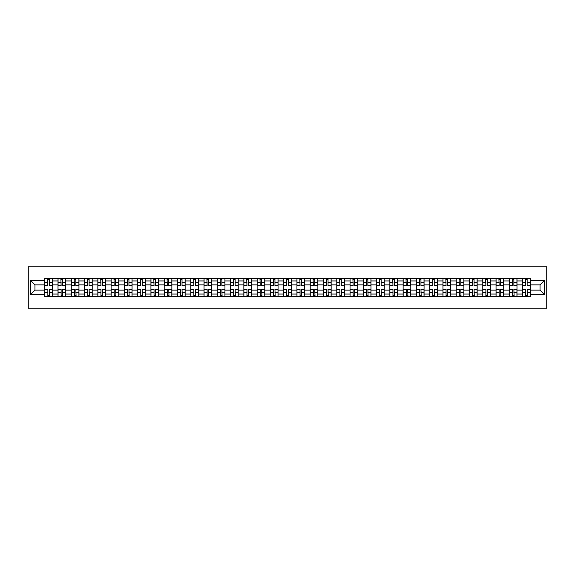 <?xml version="1.0" encoding="UTF-8"?>
<svg xmlns="http://www.w3.org/2000/svg" width="575" height="575" viewBox="0 0 575 575"><rect width="100%" height="100%" fill="white"/><g stroke="black" fill="none" stroke-linecap="round" stroke-linejoin="round"><path stroke-width="0.86" d="M28.75 308.775L546.25 308.775L546.25 266.225L28.75 266.225L28.75 308.775M58.017 296.65L58.017 280.945L52.404 280.945L52.404 296.65M52.404 280.945L52.404 278.35M58.017 280.945L58.017 278.35M65.679 278.35L65.679 296.65M71.293 296.65L71.293 278.35M78.955 278.35L78.955 296.65M84.568 296.65L84.568 278.35M92.223 278.35L92.223 296.65M97.843 296.65L97.843 278.35M105.498 278.35L105.498 296.65M111.112 296.65L111.112 278.35M118.773 278.35L118.773 296.65M124.387 296.65L124.387 278.35M132.049 278.35L132.049 296.65M137.662 296.65L137.662 278.35M145.317 278.35L145.317 296.65M150.938 296.65L150.938 278.35M158.592 278.35L158.592 296.65M164.206 296.65L164.206 278.35M171.868 278.35L171.868 296.65M177.481 296.65L177.481 278.35M185.143 278.35L185.143 296.65M190.756 296.65L190.756 278.35M198.411 278.35L198.411 296.65M204.032 296.65L204.032 278.35M211.686 278.35L211.686 296.65M217.3 296.65L217.3 278.35M224.962 278.35L224.962 296.65M230.575 296.65L230.575 278.35M238.237 278.35L238.237 296.65M243.85 296.65L243.85 278.35M251.505 278.35L251.505 296.65M257.126 296.65L257.126 278.35M264.78 278.35L264.78 296.65M270.401 296.65L270.401 278.35M278.056 278.35L278.056 296.65M283.669 296.65L283.669 278.35M291.331 278.35L291.331 296.65M296.944 296.65L296.944 278.35M304.599 278.35L304.599 296.65M310.22 296.65L310.22 278.35M317.874 278.35L317.874 296.65M323.495 296.65L323.495 278.35M331.15 278.35L331.15 296.65M336.763 296.65L336.763 278.35M344.425 278.35L344.425 296.65M350.038 296.65L350.038 278.35M357.7 278.35L357.7 296.65M363.314 296.65L363.314 278.35M370.968 278.35L370.968 296.65M376.589 296.65L376.589 278.35M384.244 278.35L384.244 296.65M389.857 296.65L389.857 278.35M397.519 278.35L397.519 296.65M403.132 296.65L403.132 278.35M410.794 278.35L410.794 296.65M416.408 296.65L416.408 278.35M424.062 278.35L424.062 296.65M429.683 296.65L429.683 278.35M437.338 278.35L437.338 296.65M442.951 296.65L442.951 278.35M450.613 278.35L450.613 296.65M456.227 296.65L456.227 278.35M463.888 278.35L463.888 296.65M469.502 296.65L469.502 278.35M477.157 278.35L477.157 296.65M482.777 296.65L482.777 278.35M490.432 278.35L490.432 296.65M496.045 296.65L496.045 278.35M503.707 278.35L503.707 296.65M509.321 296.65L509.321 278.35M516.982 278.35L516.982 296.65M522.596 296.65L522.596 278.35M522.596 290.138L516.982 290.138M509.321 290.138L503.707 290.138M496.045 290.138L490.432 290.138M482.777 290.138L477.157 290.138M469.502 290.138L463.888 290.138M456.227 290.138L450.613 290.138M442.951 290.138L437.338 290.138M429.683 290.138L424.062 290.138M416.408 290.138L410.794 290.138M403.132 290.138L397.519 290.138M389.857 290.138L384.244 290.138M376.589 290.138L370.968 290.138M363.314 290.138L357.7 290.138M350.038 290.138L344.425 290.138M336.763 290.138L331.15 290.138M323.495 290.138L317.874 290.138M310.22 290.138L304.599 290.138M296.944 290.138L291.331 290.138M283.669 290.138L278.056 290.138M270.401 290.138L264.78 290.138M257.126 290.138L251.505 290.138M243.85 290.138L238.237 290.138M230.575 290.138L224.962 290.138M217.3 290.138L211.686 290.138M204.032 290.138L198.411 290.138M190.756 290.138L185.143 290.138M177.481 290.138L171.868 290.138M164.206 290.138L158.592 290.138M150.938 290.138L145.317 290.138M137.662 290.138L132.049 290.138M124.387 290.138L118.773 290.138M111.112 290.138L105.498 290.138M97.843 290.138L92.223 290.138M84.568 290.138L78.955 290.138M71.293 290.138L65.679 290.138M58.017 290.138L52.404 290.138M522.596 284.862L516.982 284.862M509.321 284.862L503.707 284.862M496.045 284.862L490.432 284.862M482.777 284.862L477.157 284.862M469.502 284.862L463.888 284.862M456.227 284.862L450.613 284.862M442.951 284.862L437.338 284.862M429.683 284.862L424.062 284.862M416.408 284.862L410.794 284.862M403.132 284.862L397.519 284.862M389.857 284.862L384.244 284.862M376.589 284.862L370.968 284.862M363.314 284.862L357.7 284.862M350.038 284.862L344.425 284.862M336.763 284.862L331.15 284.862M323.495 284.862L317.874 284.862M310.22 284.862L304.599 284.862M296.944 284.862L291.331 284.862M283.669 284.862L278.056 284.862M270.401 284.862L264.78 284.862M257.126 284.862L251.505 284.862M243.85 284.862L238.237 284.862M230.575 284.862L224.962 284.862M217.3 284.862L211.686 284.862M204.032 284.862L198.411 284.862M190.756 284.862L185.143 284.862M177.481 284.862L171.868 284.862M164.206 284.862L158.592 284.862M150.938 284.862L145.317 284.862M137.662 284.862L132.049 284.862M124.387 284.862L118.773 284.862M111.112 284.862L105.498 284.862M97.843 284.862L92.223 284.862M84.568 284.862L78.955 284.862M71.293 284.862L65.679 284.862M58.017 284.862L52.404 284.862M34.96 290.138L44.749 290.138L44.749 284.862L34.96 284.862L34.96 290.138L30.453 294.644L30.453 280.356L44.749 280.356L44.749 284.862M530.251 284.862L530.251 290.138L540.04 290.138L540.04 284.862L530.251 284.862L530.251 278.35L44.749 278.35L44.749 280.356M530.251 280.356L544.547 280.356L544.547 294.644L530.251 294.644L530.251 290.138M44.749 290.138L44.749 296.65L530.251 296.65L530.251 294.644M44.749 294.644L30.453 294.644M49.299 295.37L47.854 295.37M47.854 279.63L49.299 279.63M62.574 295.37L61.123 295.37M61.123 279.63L62.574 279.63M75.843 295.37L74.398 295.37M74.398 279.63L75.843 279.63M89.118 295.37L87.673 295.37M87.673 279.63L89.118 279.63M102.393 295.37L100.948 295.37M100.948 279.63L102.393 279.63M115.668 295.37L114.217 295.37M114.217 279.63L115.668 279.63M128.937 295.37L127.492 295.37M127.492 279.63L128.937 279.63M142.212 295.37L140.767 295.37M140.767 279.63L142.212 279.63M155.487 295.37L154.042 295.37M154.042 279.63L155.487 279.63M168.763 295.37L167.318 295.37M167.318 279.63L168.763 279.63M182.038 295.37L180.586 295.37M180.586 279.63L182.038 279.63M195.306 295.37L193.861 295.37M193.861 279.63L195.306 279.63M208.581 295.37L207.137 295.37M207.137 279.63L208.581 279.63M221.857 295.37L220.412 295.37M220.412 279.63L221.857 279.63M235.132 295.37L233.68 295.37M233.68 279.63L235.132 279.63M248.4 295.37L246.955 295.37M246.955 279.63L248.4 279.63M261.675 295.37L260.231 295.37M260.231 279.63L261.675 279.63M274.951 295.37L273.506 295.37M273.506 279.63L274.951 279.63M288.226 295.37L286.774 295.37M286.774 279.63L288.226 279.63M301.494 295.37L300.049 295.37M300.049 279.63L301.494 279.63M314.769 295.37L313.325 295.37M313.325 279.63L314.769 279.63M328.045 295.37L326.6 295.37M326.6 279.63L328.045 279.63M341.32 295.37L339.868 295.37M339.868 279.63L341.32 279.63M354.588 295.37L353.143 295.37M353.143 279.63L354.588 279.63M367.863 295.37L366.419 295.37M366.419 279.63L367.863 279.63M381.139 295.37L379.694 295.37M379.694 279.63L381.139 279.63M394.414 295.37L392.962 295.37M392.962 279.63L394.414 279.63M407.682 295.37L406.238 295.37M406.238 279.63L407.682 279.63M420.957 295.37L419.513 295.37M419.513 279.63L420.957 279.63M434.233 295.37L432.788 295.37M432.788 279.63L434.233 279.63M447.508 295.37L446.063 295.37M446.063 279.63L447.508 279.63M460.783 295.37L459.332 295.37M459.332 279.63L460.783 279.63M474.052 295.37L472.607 295.37M472.607 279.63L474.052 279.63M487.327 295.37L485.882 295.37M485.882 279.63L487.327 279.63M500.602 295.37L499.158 295.37M499.158 279.63L500.602 279.63M513.878 295.37L512.426 295.37M512.426 279.63L513.878 279.63M527.146 295.37L525.701 295.37M525.701 279.63L527.146 279.63M30.453 280.356L34.96 284.862M540.04 290.138L544.547 294.644M540.04 284.862L544.547 280.356M49.299 285.667L49.299 278.437L52.361 278.437L52.361 285.667L49.299 285.667M47.854 279.543L49.299 279.543M49.551 278.437L44.792 278.437L44.792 285.667L47.854 285.667L47.596 278.437M47.854 289.333L47.854 296.563L44.792 296.563L44.792 289.333L47.854 289.333M49.299 295.457L47.854 295.457M47.596 296.563L52.361 296.563L52.361 289.333L49.299 289.333L49.551 296.563M62.574 285.667L62.574 278.437L65.636 278.437L65.636 285.667L62.574 285.667M61.123 279.543L62.574 279.543M62.826 278.437L58.061 278.437L58.061 285.667L61.123 285.667L60.871 278.437M75.843 285.667L75.843 278.437L78.912 278.437L78.912 285.667L75.843 285.667M74.398 279.543L75.843 279.543M76.101 278.437L71.336 278.437L71.336 285.667L74.398 285.667L74.146 278.437M61.123 289.333L61.123 296.563L58.061 296.563L58.061 289.333L61.123 289.333M62.574 295.457L61.123 295.457M60.871 296.563L65.636 296.563L65.636 289.333L62.574 289.333L62.826 296.563M74.398 289.333L74.398 296.563L71.336 296.563L71.336 289.333L74.398 289.333M75.843 295.457L74.398 295.457M74.146 296.563L78.912 296.563L78.912 289.333L75.843 289.333L76.101 296.563M89.118 285.667L89.118 278.437L92.18 278.437L92.18 285.667L89.118 285.667M87.673 279.543L89.118 279.543M89.377 278.437L84.611 278.437L84.611 285.667L87.673 285.667L87.414 278.437M102.393 285.667L102.393 278.437L105.455 278.437L105.455 285.667L102.393 285.667M100.948 279.543L102.393 279.543M102.645 278.437L97.887 278.437L97.887 285.667L100.948 285.667L100.69 278.437M115.668 285.667L115.668 278.437L118.73 278.437L118.73 285.667L115.668 285.667M114.217 279.543L115.668 279.543M115.92 278.437L111.155 278.437L111.155 285.667L114.217 285.667L113.965 278.437M87.673 289.333L87.673 296.563L84.611 296.563L84.611 289.333L87.673 289.333M89.118 295.457L87.673 295.457M87.414 296.563L92.18 296.563L92.18 289.333L89.118 289.333L89.377 296.563M100.948 289.333L100.948 296.563L97.887 296.563L97.887 289.333L100.948 289.333M102.393 295.457L100.948 295.457M100.69 296.563L105.455 296.563L105.455 289.333L102.393 289.333L102.645 296.563M114.217 289.333L114.217 296.563L111.155 296.563L111.155 289.333L114.217 289.333M115.668 295.457L114.217 295.457M113.965 296.563L118.73 296.563L118.73 289.333L115.668 289.333L115.92 296.563M127.492 289.333L127.492 296.563L124.43 296.563L124.43 289.333L127.492 289.333M128.937 295.457L127.492 295.457M127.24 296.563L132.006 296.563L132.006 289.333L128.937 289.333L129.195 296.563M140.767 289.333L140.767 296.563L137.705 296.563L137.705 289.333L140.767 289.333M142.212 295.457L140.767 295.457M140.508 296.563L145.274 296.563L145.274 289.333L142.212 289.333L142.471 296.563M154.042 289.333L154.042 296.563L150.981 296.563L150.981 289.333L154.042 289.333M155.487 295.457L154.042 295.457M153.784 296.563L158.549 296.563L158.549 289.333L155.487 289.333L155.746 296.563M167.318 289.333L167.318 296.563L164.249 296.563L164.249 289.333L167.318 289.333M168.763 295.457L167.318 295.457M167.059 296.563L171.824 296.563L171.824 289.333L168.763 289.333L169.014 296.563M180.586 289.333L180.586 296.563L177.524 296.563L177.524 289.333L180.586 289.333M182.038 295.457L180.586 295.457M180.334 296.563L185.1 296.563L185.1 289.333L182.038 289.333L182.289 296.563M193.861 289.333L193.861 296.563L190.799 296.563L190.799 289.333L193.861 289.333M195.306 295.457L193.861 295.457M193.61 296.563L198.368 296.563L198.368 289.333L195.306 289.333L195.565 296.563M207.137 289.333L207.137 296.563L204.075 296.563L204.075 289.333L207.137 289.333M208.581 295.457L207.137 295.457M206.878 296.563L211.643 296.563L211.643 289.333L208.581 289.333L208.84 296.563M220.412 289.333L220.412 296.563L217.343 296.563L217.343 289.333L220.412 289.333M221.857 295.457L220.412 295.457M220.153 296.563L224.918 296.563L224.918 289.333L221.857 289.333L222.108 296.563M233.68 289.333L233.68 296.563L230.618 296.563L230.618 289.333L233.68 289.333M235.132 295.457L233.68 295.457M233.428 296.563L238.194 296.563L238.194 289.333L235.132 289.333L235.383 296.563M246.955 289.333L246.955 296.563L243.893 296.563L243.893 289.333L246.955 289.333M248.4 295.457L246.955 295.457M246.704 296.563L251.469 296.563L251.469 289.333L248.4 289.333L248.659 296.563M260.231 289.333L260.231 296.563L257.169 296.563L257.169 289.333L260.231 289.333M261.675 295.457L260.231 295.457M259.972 296.563L264.737 296.563L264.737 289.333L261.675 289.333L261.934 296.563M273.506 289.333L273.506 296.563L270.437 296.563L270.437 289.333L273.506 289.333M274.951 295.457L273.506 295.457M273.247 296.563L278.012 296.563L278.012 289.333L274.951 289.333L275.202 296.563M286.774 289.333L286.774 296.563L283.712 296.563L283.712 289.333L286.774 289.333M288.226 295.457L286.774 295.457M286.522 296.563L291.288 296.563L291.288 289.333L288.226 289.333L288.478 296.563M300.049 289.333L300.049 296.563L296.988 296.563L296.988 289.333L300.049 289.333M301.494 295.457L300.049 295.457M299.798 296.563L304.563 296.563L304.563 289.333L301.494 289.333L301.753 296.563M313.325 289.333L313.325 296.563L310.263 296.563L310.263 289.333L313.325 289.333M314.769 295.457L313.325 295.457M313.066 296.563L317.831 296.563L317.831 289.333L314.769 289.333L315.028 296.563M326.6 289.333L326.6 296.563L323.531 296.563L323.531 289.333L326.6 289.333M328.045 295.457L326.6 295.457M326.341 296.563L331.107 296.563L331.107 289.333L328.045 289.333L328.296 296.563M128.937 285.667L128.937 278.437L132.006 278.437L132.006 285.667L128.937 285.667M127.492 279.543L128.937 279.543M129.195 278.437L124.43 278.437L124.43 285.667L127.492 285.667L127.24 278.437M142.212 285.667L142.212 278.437L145.274 278.437L145.274 285.667L142.212 285.667M140.767 279.543L142.212 279.543M142.471 278.437L137.705 278.437L137.705 285.667L140.767 285.667L140.508 278.437M155.487 285.667L155.487 278.437L158.549 278.437L158.549 285.667L155.487 285.667M154.042 279.543L155.487 279.543M155.746 278.437L150.981 278.437L150.981 285.667L154.042 285.667L153.784 278.437M168.763 285.667L168.763 278.437L171.824 278.437L171.824 285.667L168.763 285.667M167.318 279.543L168.763 279.543M169.014 278.437L164.249 278.437L164.249 285.667L167.318 285.667L167.059 278.437M182.038 285.667L182.038 278.437L185.1 278.437L185.1 285.667L182.038 285.667M180.586 279.543L182.038 279.543M182.289 278.437L177.524 278.437L177.524 285.667L180.586 285.667L180.334 278.437M195.306 285.667L195.306 278.437L198.368 278.437L198.368 285.667L195.306 285.667M193.861 279.543L195.306 279.543M195.565 278.437L190.799 278.437L190.799 285.667L193.861 285.667L193.61 278.437M208.581 285.667L208.581 278.437L211.643 278.437L211.643 285.667L208.581 285.667M207.137 279.543L208.581 279.543M208.84 278.437L204.075 278.437L204.075 285.667L207.137 285.667L206.878 278.437M221.857 285.667L221.857 278.437L224.918 278.437L224.918 285.667L221.857 285.667M220.412 279.543L221.857 279.543M222.108 278.437L217.343 278.437L217.343 285.667L220.412 285.667L220.153 278.437M235.132 285.667L235.132 278.437L238.194 278.437L238.194 285.667L235.132 285.667M233.68 279.543L235.132 279.543M235.383 278.437L230.618 278.437L230.618 285.667L233.68 285.667L233.428 278.437M248.4 285.667L248.4 278.437L251.469 278.437L251.469 285.667L248.4 285.667M246.955 279.543L248.4 279.543M248.659 278.437L243.893 278.437L243.893 285.667L246.955 285.667L246.704 278.437M261.675 285.667L261.675 278.437L264.737 278.437L264.737 285.667L261.675 285.667M260.231 279.543L261.675 279.543M261.934 278.437L257.169 278.437L257.169 285.667L260.231 285.667L259.972 278.437M274.951 285.667L274.951 278.437L278.012 278.437L278.012 285.667L274.951 285.667M273.506 279.543L274.951 279.543M275.202 278.437L270.437 278.437L270.437 285.667L273.506 285.667L273.247 278.437M288.226 285.667L288.226 278.437L291.288 278.437L291.288 285.667L288.226 285.667M286.774 279.543L288.226 279.543M288.478 278.437L283.712 278.437L283.712 285.667L286.774 285.667L286.522 278.437M301.494 285.667L301.494 278.437L304.563 278.437L304.563 285.667L301.494 285.667M300.049 279.543L301.494 279.543M301.753 278.437L296.988 278.437L296.988 285.667L300.049 285.667L299.798 278.437M314.769 285.667L314.769 278.437L317.831 278.437L317.831 285.667L314.769 285.667M313.325 279.543L314.769 279.543M315.028 278.437L310.263 278.437L310.263 285.667L313.325 285.667L313.066 278.437M328.045 285.667L328.045 278.437L331.107 278.437L331.107 285.667L328.045 285.667M326.6 279.543L328.045 279.543M328.296 278.437L323.531 278.437L323.531 285.667L326.6 285.667L326.341 278.437M341.32 285.667L341.32 278.437L344.382 278.437L344.382 285.667L341.32 285.667M339.868 279.543L341.32 279.543M341.572 278.437L336.806 278.437L336.806 285.667L339.868 285.667L339.617 278.437M354.588 285.667L354.588 278.437L357.657 278.437L357.657 285.667L354.588 285.667M353.143 279.543L354.588 279.543M354.847 278.437L350.082 278.437L350.082 285.667L353.143 285.667L352.892 278.437M367.863 285.667L367.863 278.437L370.925 278.437L370.925 285.667L367.863 285.667M366.419 279.543L367.863 279.543M368.122 278.437L363.357 278.437L363.357 285.667L366.419 285.667L366.16 278.437M381.139 285.667L381.139 278.437L384.201 278.437L384.201 285.667L381.139 285.667M379.694 279.543L381.139 279.543M381.39 278.437L376.632 278.437L376.632 285.667L379.694 285.667L379.435 278.437M339.868 289.333L339.868 296.563L336.806 296.563L336.806 289.333L339.868 289.333M341.32 295.457L339.868 295.457M339.617 296.563L344.382 296.563L344.382 289.333L341.32 289.333L341.572 296.563M353.143 289.333L353.143 296.563L350.082 296.563L350.082 289.333L353.143 289.333M354.588 295.457L353.143 295.457M352.892 296.563L357.657 296.563L357.657 289.333L354.588 289.333L354.847 296.563M366.419 289.333L366.419 296.563L363.357 296.563L363.357 289.333L366.419 289.333M367.863 295.457L366.419 295.457M366.16 296.563L370.925 296.563L370.925 289.333L367.863 289.333L368.122 296.563M379.694 289.333L379.694 296.563L376.632 296.563L376.632 289.333L379.694 289.333M381.139 295.457L379.694 295.457M379.435 296.563L384.201 296.563L384.201 289.333L381.139 289.333L381.39 296.563M394.414 285.667L394.414 278.437L397.476 278.437L397.476 285.667L394.414 285.667M392.962 279.543L394.414 279.543M394.666 278.437L389.9 278.437L389.9 285.667L392.962 285.667L392.711 278.437M392.962 289.333L392.962 296.563L389.9 296.563L389.9 289.333L392.962 289.333M394.414 295.457L392.962 295.457M392.711 296.563L397.476 296.563L397.476 289.333L394.414 289.333L394.666 296.563M407.682 285.667L407.682 278.437L410.751 278.437L410.751 285.667L407.682 285.667M406.238 279.543L407.682 279.543M407.941 278.437L403.176 278.437L403.176 285.667L406.238 285.667L405.986 278.437M406.238 289.333L406.238 296.563L403.176 296.563L403.176 289.333L406.238 289.333M407.682 295.457L406.238 295.457M405.986 296.563L410.751 296.563L410.751 289.333L407.682 289.333L407.941 296.563M420.957 285.667L420.957 278.437L424.019 278.437L424.019 285.667L420.957 285.667M419.513 279.543L420.957 279.543M421.216 278.437L416.451 278.437L416.451 285.667L419.513 285.667L419.254 278.437M419.513 289.333L419.513 296.563L416.451 296.563L416.451 289.333L419.513 289.333M420.957 295.457L419.513 295.457M419.254 296.563L424.019 296.563L424.019 289.333L420.957 289.333L421.216 296.563M434.233 285.667L434.233 278.437L437.295 278.437L437.295 285.667L434.233 285.667M432.788 279.543L434.233 279.543M434.492 278.437L429.726 278.437L429.726 285.667L432.788 285.667L432.529 278.437M432.788 289.333L432.788 296.563L429.726 296.563L429.726 289.333L432.788 289.333M434.233 295.457L432.788 295.457M432.529 296.563L437.295 296.563L437.295 289.333L434.233 289.333L434.492 296.563M447.508 285.667L447.508 278.437L450.57 278.437L450.57 285.667L447.508 285.667M446.063 279.543L447.508 279.543M447.76 278.437L442.994 278.437L442.994 285.667L446.063 285.667L445.805 278.437M446.063 289.333L446.063 296.563L442.994 296.563L442.994 289.333L446.063 289.333M447.508 295.457L446.063 295.457M445.805 296.563L450.57 296.563L450.57 289.333L447.508 289.333L447.76 296.563M460.783 285.667L460.783 278.437L463.845 278.437L463.845 285.667L460.783 285.667M459.332 279.543L460.783 279.543M461.035 278.437L456.27 278.437L456.27 285.667L459.332 285.667L459.08 278.437M459.332 289.333L459.332 296.563L456.27 296.563L456.27 289.333L459.332 289.333M460.783 295.457L459.332 295.457M459.08 296.563L463.845 296.563L463.845 289.333L460.783 289.333L461.035 296.563M474.052 285.667L474.052 278.437L477.113 278.437L477.113 285.667L474.052 285.667M472.607 279.543L474.052 279.543M474.31 278.437L469.545 278.437L469.545 285.667L472.607 285.667L472.355 278.437M472.607 289.333L472.607 296.563L469.545 296.563L469.545 289.333L472.607 289.333M474.052 295.457L472.607 295.457M472.355 296.563L477.113 296.563L477.113 289.333L474.052 289.333L474.31 296.563M487.327 285.667L487.327 278.437L490.389 278.437L490.389 285.667L487.327 285.667M485.882 279.543L487.327 279.543M487.586 278.437L482.82 278.437L482.82 285.667L485.882 285.667L485.623 278.437M485.882 289.333L485.882 296.563L482.82 296.563L482.82 289.333L485.882 289.333M487.327 295.457L485.882 295.457M485.623 296.563L490.389 296.563L490.389 289.333L487.327 289.333L487.586 296.563M500.602 285.667L500.602 278.437L503.664 278.437L503.664 285.667L500.602 285.667M499.158 279.543L500.602 279.543M500.854 278.437L496.088 278.437L496.088 285.667L499.158 285.667L498.899 278.437M499.158 289.333L499.158 296.563L496.088 296.563L496.088 289.333L499.158 289.333M500.602 295.457L499.158 295.457M498.899 296.563L503.664 296.563L503.664 289.333L500.602 289.333L500.854 296.563M513.878 285.667L513.878 278.437L516.939 278.437L516.939 285.667L513.878 285.667M512.426 279.543L513.878 279.543M514.129 278.437L509.364 278.437L509.364 285.667L512.426 285.667L512.174 278.437M512.426 289.333L512.426 296.563L509.364 296.563L509.364 289.333L512.426 289.333M513.878 295.457L512.426 295.457M512.174 296.563L516.939 296.563L516.939 289.333L513.878 289.333L514.129 296.563M527.146 285.667L527.146 278.437L530.207 278.437L530.207 285.667L527.146 285.667M525.701 279.543L527.146 279.543M527.404 278.437L522.639 278.437L522.639 285.667L525.701 285.667L525.449 278.437M525.701 289.333L525.701 296.563L522.639 296.563L522.639 289.333L525.701 289.333M527.146 295.457L525.701 295.457M525.449 296.563L530.207 296.563L530.207 289.333L527.146 289.333L527.404 296.563M509.321 280.945L503.707 280.945M496.045 280.945L490.432 280.945M482.777 280.945L477.157 280.945M469.502 280.945L463.888 280.945M456.227 280.945L450.613 280.945M442.951 280.945L437.338 280.945M429.683 280.945L424.062 280.945M416.408 280.945L410.794 280.945M403.132 280.945L397.519 280.945M389.857 280.945L384.244 280.945M376.589 280.945L370.968 280.945M363.314 280.945L357.7 280.945M350.038 280.945L344.425 280.945M336.763 280.945L331.15 280.945M323.495 280.945L317.874 280.945M310.22 280.945L304.599 280.945M296.944 280.945L291.331 280.945M283.669 280.945L278.056 280.945M270.401 280.945L264.78 280.945M257.126 280.945L251.505 280.945M243.85 280.945L238.237 280.945M230.575 280.945L224.962 280.945M217.3 280.945L211.686 280.945M204.032 280.945L198.411 280.945M190.756 280.945L185.143 280.945M177.481 280.945L171.868 280.945M164.206 280.945L158.592 280.945M150.938 280.945L145.317 280.945M137.662 280.945L132.049 280.945M124.387 280.945L118.773 280.945M111.112 280.945L105.498 280.945M97.843 280.945L92.223 280.945M84.568 280.945L78.955 280.945M71.293 280.945L65.679 280.945M522.596 280.945L516.982 280.945M509.321 294.055L503.707 294.055M496.045 294.055L490.432 294.055M482.777 294.055L477.157 294.055M469.502 294.055L463.888 294.055M456.227 294.055L450.613 294.055M442.951 294.055L437.338 294.055M429.683 294.055L424.062 294.055M416.408 294.055L410.794 294.055M403.132 294.055L397.519 294.055M389.857 294.055L384.244 294.055M376.589 294.055L370.968 294.055M363.314 294.055L357.7 294.055M350.038 294.055L344.425 294.055M336.763 294.055L331.15 294.055M323.495 294.055L317.874 294.055M310.22 294.055L304.599 294.055M296.944 294.055L291.331 294.055M283.669 294.055L278.056 294.055M270.401 294.055L264.78 294.055M257.126 294.055L251.505 294.055M243.85 294.055L238.237 294.055M230.575 294.055L224.962 294.055M217.3 294.055L211.686 294.055M204.032 294.055L198.411 294.055M190.756 294.055L185.143 294.055M177.481 294.055L171.868 294.055M164.206 294.055L158.592 294.055M150.938 294.055L145.317 294.055M137.662 294.055L132.049 294.055M124.387 294.055L118.773 294.055M111.112 294.055L105.498 294.055M97.843 294.055L92.223 294.055M84.568 294.055L78.955 294.055M71.293 294.055L65.679 294.055M58.017 294.055L52.404 294.055M522.596 294.055L516.982 294.055M49.299 285.488L52.361 285.488M49.299 282.62L52.361 282.62M44.792 285.488L47.854 285.488M44.792 282.62L47.854 282.62M47.854 289.512L44.792 289.512M47.854 292.38L44.792 292.38M52.361 289.512L49.299 289.512M52.361 292.38L49.299 292.38M62.574 285.488L65.636 285.488M62.574 282.62L65.636 282.62M58.061 285.488L61.123 285.488M58.061 282.62L61.123 282.62M75.843 285.488L78.912 285.488M75.843 282.62L78.912 282.62M71.336 285.488L74.398 285.488M71.336 282.62L74.398 282.62M61.123 289.512L58.061 289.512M61.123 292.38L58.061 292.38M65.636 289.512L62.574 289.512M65.636 292.38L62.574 292.38M74.398 289.512L71.336 289.512M74.398 292.38L71.336 292.38M78.912 289.512L75.843 289.512M78.912 292.38L75.843 292.38M89.118 285.488L92.18 285.488M89.118 282.62L92.18 282.62M84.611 285.488L87.673 285.488M84.611 282.62L87.673 282.62M102.393 285.488L105.455 285.488M102.393 282.62L105.455 282.62M97.887 285.488L100.948 285.488M97.887 282.62L100.948 282.62M115.668 285.488L118.73 285.488M115.668 282.62L118.73 282.62M111.155 285.488L114.217 285.488M111.155 282.62L114.217 282.62M87.673 289.512L84.611 289.512M87.673 292.38L84.611 292.38M92.18 289.512L89.118 289.512M92.18 292.38L89.118 292.38M100.948 289.512L97.887 289.512M100.948 292.38L97.887 292.38M105.455 289.512L102.393 289.512M105.455 292.38L102.393 292.38M114.217 289.512L111.155 289.512M114.217 292.38L111.155 292.38M118.73 289.512L115.668 289.512M118.73 292.38L115.668 292.38M127.492 289.512L124.43 289.512M127.492 292.38L124.43 292.38M132.006 289.512L128.937 289.512M132.006 292.38L128.937 292.38M140.767 289.512L137.705 289.512M140.767 292.38L137.705 292.38M145.274 289.512L142.212 289.512M145.274 292.38L142.212 292.38M154.042 289.512L150.981 289.512M154.042 292.38L150.981 292.38M158.549 289.512L155.487 289.512M158.549 292.38L155.487 292.38M167.318 289.512L164.249 289.512M167.318 292.38L164.249 292.38M171.824 289.512L168.763 289.512M171.824 292.38L168.763 292.38M180.586 289.512L177.524 289.512M180.586 292.38L177.524 292.38M185.1 289.512L182.038 289.512M185.1 292.38L182.038 292.38M193.861 289.512L190.799 289.512M193.861 292.38L190.799 292.38M198.368 289.512L195.306 289.512M198.368 292.38L195.306 292.38M207.137 289.512L204.075 289.512M207.137 292.38L204.075 292.38M211.643 289.512L208.581 289.512M211.643 292.38L208.581 292.38M220.412 289.512L217.343 289.512M220.412 292.38L217.343 292.38M224.918 289.512L221.857 289.512M224.918 292.38L221.857 292.38M233.68 289.512L230.618 289.512M233.68 292.38L230.618 292.38M238.194 289.512L235.132 289.512M238.194 292.38L235.132 292.38M246.955 289.512L243.893 289.512M246.955 292.38L243.893 292.38M251.469 289.512L248.4 289.512M251.469 292.38L248.4 292.38M260.231 289.512L257.169 289.512M260.231 292.38L257.169 292.38M264.737 289.512L261.675 289.512M264.737 292.38L261.675 292.38M273.506 289.512L270.437 289.512M273.506 292.38L270.437 292.38M278.012 289.512L274.951 289.512M278.012 292.38L274.951 292.38M286.774 289.512L283.712 289.512M286.774 292.38L283.712 292.38M291.288 289.512L288.226 289.512M291.288 292.38L288.226 292.38M300.049 289.512L296.988 289.512M300.049 292.38L296.988 292.38M304.563 289.512L301.494 289.512M304.563 292.38L301.494 292.38M313.325 289.512L310.263 289.512M313.325 292.38L310.263 292.38M317.831 289.512L314.769 289.512M317.831 292.38L314.769 292.38M326.6 289.512L323.531 289.512M326.6 292.38L323.531 292.38M331.107 289.512L328.045 289.512M331.107 292.38L328.045 292.38M128.937 285.488L132.006 285.488M128.937 282.62L132.006 282.62M124.43 285.488L127.492 285.488M124.43 282.62L127.492 282.62M142.212 285.488L145.274 285.488M142.212 282.62L145.274 282.62M137.705 285.488L140.767 285.488M137.705 282.62L140.767 282.62M155.487 285.488L158.549 285.488M155.487 282.62L158.549 282.62M150.981 285.488L154.042 285.488M150.981 282.62L154.042 282.62M168.763 285.488L171.824 285.488M168.763 282.62L171.824 282.62M164.249 285.488L167.318 285.488M164.249 282.62L167.318 282.62M182.038 285.488L185.1 285.488M182.038 282.62L185.1 282.62M177.524 285.488L180.586 285.488M177.524 282.62L180.586 282.62M195.306 285.488L198.368 285.488M195.306 282.62L198.368 282.62M190.799 285.488L193.861 285.488M190.799 282.62L193.861 282.62M208.581 285.488L211.643 285.488M208.581 282.62L211.643 282.62M204.075 285.488L207.137 285.488M204.075 282.62L207.137 282.62M221.857 285.488L224.918 285.488M221.857 282.62L224.918 282.62M217.343 285.488L220.412 285.488M217.343 282.62L220.412 282.62M235.132 285.488L238.194 285.488M235.132 282.62L238.194 282.62M230.618 285.488L233.68 285.488M230.618 282.62L233.68 282.62M248.4 285.488L251.469 285.488M248.4 282.62L251.469 282.62M243.893 285.488L246.955 285.488M243.893 282.62L246.955 282.62M261.675 285.488L264.737 285.488M261.675 282.62L264.737 282.62M257.169 285.488L260.231 285.488M257.169 282.62L260.231 282.62M274.951 285.488L278.012 285.488M274.951 282.62L278.012 282.62M270.437 285.488L273.506 285.488M270.437 282.62L273.506 282.62M288.226 285.488L291.288 285.488M288.226 282.62L291.288 282.62M283.712 285.488L286.774 285.488M283.712 282.62L286.774 282.62M301.494 285.488L304.563 285.488M301.494 282.62L304.563 282.62M296.988 285.488L300.049 285.488M296.988 282.62L300.049 282.62M314.769 285.488L317.831 285.488M314.769 282.62L317.831 282.62M310.263 285.488L313.325 285.488M310.263 282.62L313.325 282.62M328.045 285.488L331.107 285.488M328.045 282.62L331.107 282.62M323.531 285.488L326.6 285.488M323.531 282.62L326.6 282.62M341.32 285.488L344.382 285.488M341.32 282.62L344.382 282.62M336.806 285.488L339.868 285.488M336.806 282.62L339.868 282.62M354.588 285.488L357.657 285.488M354.588 282.62L357.657 282.62M350.082 285.488L353.143 285.488M350.082 282.62L353.143 282.62M367.863 285.488L370.925 285.488M367.863 282.62L370.925 282.62M363.357 285.488L366.419 285.488M363.357 282.62L366.419 282.62M381.139 285.488L384.201 285.488M381.139 282.62L384.201 282.62M376.632 285.488L379.694 285.488M376.632 282.62L379.694 282.62M339.868 289.512L336.806 289.512M339.868 292.38L336.806 292.38M344.382 289.512L341.32 289.512M344.382 292.38L341.32 292.38M353.143 289.512L350.082 289.512M353.143 292.38L350.082 292.38M357.657 289.512L354.588 289.512M357.657 292.38L354.588 292.38M366.419 289.512L363.357 289.512M366.419 292.38L363.357 292.38M370.925 289.512L367.863 289.512M370.925 292.38L367.863 292.38M379.694 289.512L376.632 289.512M379.694 292.38L376.632 292.38M384.201 289.512L381.139 289.512M384.201 292.38L381.139 292.38M394.414 285.488L397.476 285.488M394.414 282.62L397.476 282.62M389.9 285.488L392.962 285.488M389.9 282.62L392.962 282.62M392.962 289.512L389.9 289.512M392.962 292.38L389.9 292.38M397.476 289.512L394.414 289.512M397.476 292.38L394.414 292.38M407.682 285.488L410.751 285.488M407.682 282.62L410.751 282.62M403.176 285.488L406.238 285.488M403.176 282.62L406.238 282.62M406.238 289.512L403.176 289.512M406.238 292.38L403.176 292.38M410.751 289.512L407.682 289.512M410.751 292.38L407.682 292.38M420.957 285.488L424.019 285.488M420.957 282.62L424.019 282.62M416.451 285.488L419.513 285.488M416.451 282.62L419.513 282.62M419.513 289.512L416.451 289.512M419.513 292.38L416.451 292.38M424.019 289.512L420.957 289.512M424.019 292.38L420.957 292.38M434.233 285.488L437.295 285.488M434.233 282.62L437.295 282.62M429.726 285.488L432.788 285.488M429.726 282.62L432.788 282.62M432.788 289.512L429.726 289.512M432.788 292.38L429.726 292.38M437.295 289.512L434.233 289.512M437.295 292.38L434.233 292.38M447.508 285.488L450.57 285.488M447.508 282.62L450.57 282.62M442.994 285.488L446.063 285.488M442.994 282.62L446.063 282.62M446.063 289.512L442.994 289.512M446.063 292.38L442.994 292.38M450.57 289.512L447.508 289.512M450.57 292.38L447.508 292.38M460.783 285.488L463.845 285.488M460.783 282.62L463.845 282.62M456.27 285.488L459.332 285.488M456.27 282.62L459.332 282.62M459.332 289.512L456.27 289.512M459.332 292.38L456.27 292.38M463.845 289.512L460.783 289.512M463.845 292.38L460.783 292.38M474.052 285.488L477.113 285.488M474.052 282.62L477.113 282.62M469.545 285.488L472.607 285.488M469.545 282.62L472.607 282.62M472.607 289.512L469.545 289.512M472.607 292.38L469.545 292.38M477.113 289.512L474.052 289.512M477.113 292.38L474.052 292.38M487.327 285.488L490.389 285.488M487.327 282.62L490.389 282.62M482.82 285.488L485.882 285.488M482.82 282.62L485.882 282.62M485.882 289.512L482.82 289.512M485.882 292.38L482.82 292.38M490.389 289.512L487.327 289.512M490.389 292.38L487.327 292.38M500.602 285.488L503.664 285.488M500.602 282.62L503.664 282.62M496.088 285.488L499.158 285.488M496.088 282.62L499.158 282.62M499.158 289.512L496.088 289.512M499.158 292.38L496.088 292.38M503.664 289.512L500.602 289.512M503.664 292.38L500.602 292.38M513.878 285.488L516.939 285.488M513.878 282.62L516.939 282.62M509.364 285.488L512.426 285.488M509.364 282.62L512.426 282.62M512.426 289.512L509.364 289.512M512.426 292.38L509.364 292.38M516.939 289.512L513.878 289.512M516.939 292.38L513.878 292.38M527.146 285.488L530.207 285.488M527.146 282.62L530.207 282.62M522.639 285.488L525.701 285.488M522.639 282.62L525.701 282.62M525.701 289.512L522.639 289.512M525.701 292.38L522.639 292.38M530.207 289.512L527.146 289.512M530.207 292.38L527.146 292.38"/></g></svg>
